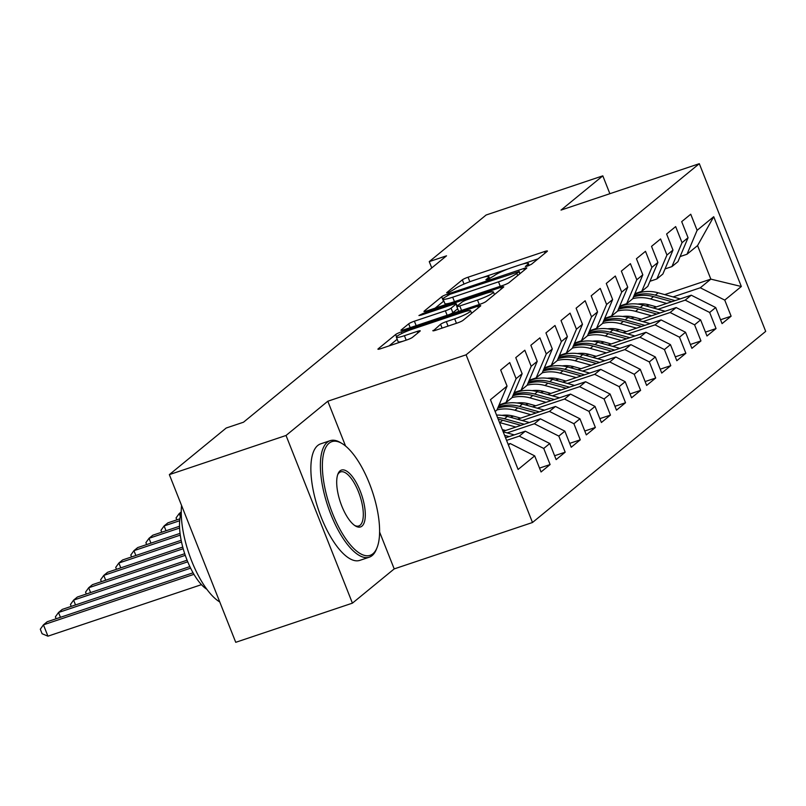 <?xml version="1.0" encoding="UTF-8"?>
<svg xmlns="http://www.w3.org/2000/svg" width="806" height="806" viewBox="0 0 806 806"><rect width="100%" height="100%" fill="white"/><g stroke="black" fill="none" stroke-linecap="round" stroke-linejoin="round"><path stroke-width="1.21" d="M527.446 266.121L531.456 264.267L547.183 251.381A4.826 0.635 -21.6 0 0 547.425 251.029A4.826 0.635 -21.6 0 0 544.423 251.583L468.064 277.214A4.826 0.635 -21.6 0 0 462.342 279.843L446.615 292.739L448.549 292.598L454.594 289.082A15.445 2.015 -21.6 0 1 472.9 280.639L479.268 278.503A15.445 2.015 -21.6 0 1 488.879 276.7A15.445 2.015 -21.6 0 1 488.104 277.838L485.897 279.753L487.993 279.36L494.038 275.843A15.445 2.015 -21.6 0 1 512.354 267.401L518.711 265.265A15.445 2.015 -21.6 0 1 528.333 263.461A15.445 2.015 -21.6 0 1 527.547 264.6L525.341 266.514L527.446 266.121M433.104 330.4A4.826 0.635 -21.6 0 0 432.862 330.752A4.826 0.635 -21.6 0 0 435.865 330.188L457.284 323.005A4.826 0.635 -21.6 0 0 463.007 320.365L480.477 306.048A4.826 0.635 -21.6 0 0 480.729 305.696A4.826 0.635 -21.6 0 0 477.716 306.25L401.368 331.881A4.826 0.635 -21.6 0 0 395.645 334.51L378.175 348.837A4.826 0.635 -21.6 0 0 377.923 349.189A4.826 0.635 -21.6 0 0 380.936 348.625L406.808 339.941A4.826 0.635 -21.6 0 0 412.531 337.301L420.007 331.175A4.826 0.635 -21.6 0 0 420.258 330.823A4.826 0.635 -21.6 0 0 417.246 331.387L404.421 335.689A12.906 1.683 -21.6 0 1 396.371 337.2A12.906 1.683 -21.6 0 1 412.34 329.201L462.604 312.335A12.906 1.683 -21.6 0 1 470.644 310.824A12.906 1.683 -21.6 0 1 454.685 318.823L446.302 321.634A4.826 0.635 -21.6 0 0 440.58 324.274L433.275 330.843M345.552 446.03L327.81 401.227L286.029 435.472L169.351 474.623L226.214 428.016L243.503 422.213L446.534 255.814L429.255 261.618L431.754 267.935M327.81 401.227L466.1 354.811L699.306 163.689L765.7 331.377L532.494 522.5L466.1 354.811M609.87 193.702L602.807 175.849L561.016 210.094L699.306 163.689M602.807 175.849L486.119 215.011L429.255 261.618M503.337 285.264A4.826 0.635 -21.6 0 0 509.06 282.624L526.53 268.307A4.826 0.635 -21.6 0 0 526.771 267.955A4.826 0.635 -21.6 0 0 523.769 268.519L447.411 294.14A4.826 0.635 -21.6 0 0 441.688 296.779L424.218 311.096A4.826 0.635 -21.6 0 0 423.976 311.448A4.826 0.635 -21.6 0 0 426.979 310.884L503.337 285.264M503.508 287.178L486.038 301.494A4.826 0.635 -21.6 0 1 480.316 304.134L403.957 329.755A4.826 0.635 -21.6 0 1 400.955 330.319A4.826 0.635 -21.6 0 1 401.197 329.966L408.672 323.841A4.826 0.635 -21.6 0 1 414.395 321.201L445.365 310.804A4.826 0.635 -21.6 0 0 451.088 308.174L456.045 304.104A4.826 0.635 -21.6 0 0 456.287 303.751A4.826 0.635 -21.6 0 0 453.284 304.315L421.044 315.136L418.939 315.529L423.12 313.433L500.748 287.389A4.826 0.635 -21.6 0 1 503.75 286.825A4.826 0.635 -21.6 0 1 503.508 287.178M664.718 294.603L710.842 279.128L697.563 245.588L713.713 216.713L697.119 230.315L690.742 214.225L681.695 221.64L688.062 237.73L682.037 242.677L675.66 226.587L666.612 234.002L672.98 250.092L666.945 255.039L660.577 238.949L651.53 246.364L657.898 262.454L651.863 267.401L645.495 251.311L636.438 258.736L642.815 274.816L636.78 279.763L630.413 263.673L621.355 271.098L627.733 287.178L621.698 292.125L615.321 276.035L606.273 283.46L612.641 299.55L606.606 304.487L600.238 288.397L591.191 295.822L597.558 311.912L591.523 316.849L585.156 300.759L576.109 308.184L582.476 324.274L576.441 329.211L570.074 313.131L561.016 320.546L567.394 336.636L561.359 341.583L554.991 325.493L545.934 332.908L552.301 348.998L546.277 353.945L539.899 337.855L530.852 345.27L537.219 361.36L531.184 366.307L524.817 350.217L515.769 357.632L522.137 373.722L516.102 378.669L509.735 362.579L500.687 369.994L507.055 386.084L496.939 410.012L495.136 411.493M713.713 216.713L741.339 286.513L724.745 300.104L700.283 287.782L673.06 296.92M720.534 319.75L731.123 316.194L724.745 300.104M731.123 316.194L722.065 323.619L715.698 307.529L709.663 312.466L685.201 300.144L657.978 309.282M705.452 332.112L716.04 328.556L709.663 312.466M716.04 328.556L706.983 335.981L700.615 319.891L694.581 324.838L670.118 312.506L642.886 321.644M690.369 344.474L700.948 340.918L694.581 324.838M700.948 340.918L691.901 348.343L685.533 332.253L679.498 337.2L655.036 324.868L627.803 334.006M675.287 356.836L685.866 353.28L679.498 337.2M685.866 353.28L676.818 360.705L670.451 344.615L664.416 349.562L639.944 337.23L612.721 346.368M660.205 369.198L670.783 365.652L664.416 349.562M670.783 365.652L661.736 373.067L655.359 356.977L649.324 361.924L624.862 349.592L597.639 358.73M645.112 381.56L655.701 378.014L649.324 361.924M655.701 378.014L646.644 385.429L640.276 369.339L634.241 374.286L609.779 361.954L582.557 371.092M630.03 393.922L640.609 390.376L634.241 374.286M640.609 390.376L631.561 397.791L625.194 381.701L619.159 386.648L594.697 374.316L567.464 383.455M614.948 406.284L625.527 402.738L619.159 386.648M625.527 402.738L616.479 410.153L610.112 394.063L604.077 399.01L579.615 386.679L552.382 395.817M599.865 418.646L610.444 415.1L604.077 399.01M610.444 415.1L601.397 422.515L595.019 406.425L588.995 411.372L564.522 399.041L537.3 408.179M584.783 431.009L595.362 427.462L588.995 411.372M595.362 427.462L586.305 434.877L579.937 418.788L573.902 423.734L549.44 411.403L522.217 420.541M569.691 443.371L580.28 439.824L573.902 423.734M580.28 439.824L571.222 447.239L564.855 431.15L558.82 436.096L534.358 423.765L507.125 432.903M554.609 455.733L565.187 452.186L558.82 436.096M565.187 452.186L556.14 459.601L549.773 443.512L543.738 448.458L519.276 436.137L506.581 440.388M539.526 468.095L550.105 464.548L543.738 448.458M550.105 464.548L541.058 471.963L534.69 455.874L518.097 469.475L490.461 399.685L507.055 386.084M499.095 404.904L505.997 402.597L512.032 397.65L522.137 373.722M516.102 378.669L505.997 402.597M508.415 445.033L510.218 443.552L508.112 444.257M534.69 455.874L510.218 443.552M514.188 392.542L521.079 390.235L527.114 385.288L537.219 361.36M531.184 366.307L521.079 390.235M519.276 436.137L525.311 431.19L505.553 437.819M549.773 443.512L525.311 431.19M529.27 380.18L536.161 377.873L542.196 372.926L552.301 348.998M546.277 353.945L536.161 377.873M534.358 423.765L540.393 418.828L503.004 431.371M564.855 431.15L540.393 418.828M544.352 367.818L551.244 365.511L557.278 360.564L567.394 336.636M561.359 341.583L551.244 365.511M549.44 411.403L555.475 406.466L517.442 419.221M579.937 418.788L555.475 406.466M559.435 355.456L566.336 353.149L572.371 348.202L582.476 324.274M576.441 329.211L566.336 353.149M513.553 416.148L510.299 417.246M564.522 399.041L570.557 394.104L532.534 406.859M507.77 415.171L505.443 415.956M595.019 406.425L570.557 394.104M574.527 343.094L581.418 340.777L587.453 335.84L597.558 311.912M591.523 316.849L581.418 340.777M528.635 403.786L525.381 404.884M579.615 386.679L585.64 381.732L547.617 394.497M522.852 402.809L520.525 403.584M610.112 394.063L585.64 381.732M589.609 330.732L596.5 328.415L602.535 323.478L612.641 299.55M606.606 304.487L596.5 328.415M543.728 391.424L540.463 392.522M594.697 374.316L600.732 369.37L562.699 382.135M537.934 390.447L535.607 391.222M625.194 381.701L600.732 369.37M604.691 318.37L611.583 316.053L617.618 311.116L627.733 287.178M621.698 292.125L611.583 316.053M558.81 379.062L555.546 380.16M609.779 361.954L615.814 357.008L577.781 369.773M553.027 378.085L550.7 378.86M640.276 369.339L615.814 357.008M619.774 306.008L626.675 303.691L632.7 298.754L642.815 274.816M636.78 279.763L626.675 303.691M573.892 366.7L570.638 367.788M624.862 349.592L630.897 344.646L592.873 357.411M568.109 365.723L565.782 366.498M655.359 356.977L630.897 344.646M634.856 293.646L641.757 291.329L647.792 286.382L657.898 262.454M651.863 267.401L641.757 291.329M588.974 354.338L585.72 355.426M639.944 337.23L645.979 332.284L607.956 345.049M583.191 353.36L580.864 354.136M670.451 344.615L645.979 332.284M649.948 281.284L656.84 278.967L662.875 274.02L672.98 250.092M666.945 255.039L656.84 278.967M604.057 341.976L600.802 343.064M655.036 324.868L661.071 319.922L623.038 332.687M598.274 340.998L595.946 341.774M685.533 332.253L661.071 319.922M665.031 268.922L671.922 266.605L677.957 261.658L688.062 237.73M682.037 242.677L671.922 266.605M619.149 329.614L615.885 330.702M670.118 312.506L676.153 307.56L638.12 320.325M613.356 328.636L611.039 329.412M700.615 319.891L676.153 307.56M680.113 256.56L687.004 254.243L697.563 245.588M697.119 230.315L687.004 254.243M634.231 317.252L630.967 318.34M685.201 300.144L691.236 295.197L653.203 307.963M628.448 316.274L626.121 317.05M715.698 307.529L691.236 295.197M169.351 474.623L235.735 642.311L352.424 603.15L394.205 568.905L532.494 522.5M286.029 435.472L352.424 603.15M649.314 304.89L646.059 305.978M700.283 287.782L710.842 279.128L741.339 286.513M394.205 568.905L379.586 532M538.055 258.857L522.147 264.197M508.576 268.751L482.693 277.435M443.874 301.031A4.826 0.635 -21.6 0 0 443.481 301.303L435.139 308.144M518.963 271.632L450.01 294.271L443.854 297.877A15.445 2.015 -21.6 0 0 443.068 299.006A15.445 2.015 -21.6 0 0 452.69 297.202L498.501 281.828A15.445 2.015 -21.6 0 0 516.817 273.395L518.963 271.632L519.82 273.798M443.068 299.006L444.862 303.54A15.445 2.015 -21.6 0 0 451.048 302.804M449.295 314.541A4.826 0.635 -21.6 0 0 452.881 312.698L457.667 308.779M477.495 300.023A12.906 1.683 -21.6 0 0 493.453 292.024A12.906 1.683 -21.6 0 0 485.414 293.535L467.702 299.479A4.826 0.635 -21.6 0 0 461.979 302.109L457.022 306.179A4.826 0.635 -21.6 0 0 456.78 306.532A4.826 0.635 -21.6 0 0 459.783 305.968L477.495 300.023L479.258 304.487M456.78 306.532L458.574 311.066A4.826 0.635 -21.6 0 0 459.773 311.025M396.371 337.2L398.164 341.734A12.906 1.683 -21.6 0 0 403.091 341.19M397.187 339.255L389.096 345.885M680.214 298.895L658.18 292.8A37.61 34.527 -129.3 0 0 634.493 294.512M666.713 303.429L650.633 298.976A37.61 34.527 -129.3 0 0 632.74 298.653M656.467 306.864L649.505 304.94A31.222 28.653 -129.3 0 0 637.697 304.094M675.075 300.618L655.318 295.147A37.61 34.527 -129.3 0 0 633.899 295.913M633.476 296.91A37.61 34.527 50.7 0 1 653.505 296.628L671.841 301.706M665.121 311.257L643.097 305.162A37.61 34.527 -129.3 0 0 619.411 306.874M651.621 315.791L635.551 311.338A37.61 34.527 -129.3 0 0 617.658 311.015M641.385 319.226L634.423 317.302A31.222 28.653 -129.3 0 0 622.605 316.456M659.993 312.98L640.226 307.509A37.61 34.527 -129.3 0 0 618.817 308.275M618.393 309.282A37.61 34.527 50.7 0 1 638.423 308.99L656.759 314.068M650.039 323.619L628.015 317.524A37.61 34.527 -129.3 0 0 604.329 319.236M636.538 328.153L620.469 323.7A37.61 34.527 -129.3 0 0 602.576 323.377M626.302 331.588L619.34 329.664A31.222 28.653 -129.3 0 0 607.523 328.818M644.911 325.342L625.144 319.871A37.61 34.527 -129.3 0 0 603.734 320.637M603.311 321.644A37.61 34.527 50.7 0 1 623.33 321.352L641.667 326.43M329.1 443.209A59.976 22.467 71.4 0 0 332.596 513.583A59.976 22.467 71.4 0 0 372.886 553.793A59.976 22.467 71.4 0 0 377.057 547.627A59.976 22.467 71.4 0 0 372.301 491.348A59.976 22.467 71.4 0 0 342.147 443.592A59.976 22.467 71.4 0 0 329.1 443.209M377.057 547.627L376.402 549.269A61.458 23.021 -108.6 0 1 372.13 555.586A61.458 23.021 -108.6 0 1 369.249 557.198A61.458 23.021 -108.6 0 1 329.311 510.349A61.458 23.021 -108.6 0 1 327.266 442.282A61.458 23.021 -108.6 0 1 330.148 440.67A61.458 23.021 -108.6 0 1 340.636 442.685L342.147 443.592M340.051 470.855A29.993 11.234 -108.6 0 1 360.201 490.965A29.993 11.234 -108.6 0 1 361.944 526.147A29.993 11.234 -108.6 0 1 355.416 525.955A29.993 11.234 -108.6 0 1 340.344 502.078A29.993 11.234 -108.6 0 1 337.966 473.938A29.993 11.234 -108.6 0 1 340.051 470.855M354.65 525.441A28.512 10.68 71.4 0 0 358.771 525.965A28.512 10.68 71.4 0 0 360.111 525.22A28.512 10.68 71.4 0 0 359.164 493.635A28.512 10.68 71.4 0 0 340.626 471.903A28.512 10.68 71.4 0 0 339.296 472.648A28.512 10.68 71.4 0 0 337.654 474.805M219.776 601.981A61.458 23.021 -108.6 0 1 181.562 505.473M206.82 589.277A44.249 16.573 -108.6 0 1 184.896 554.246A44.249 16.573 -108.6 0 1 181.249 513.069M369.249 557.198L359.748 560.392A61.458 23.021 -108.6 0 1 319.801 513.543A61.458 23.021 -108.6 0 1 317.765 445.476A61.458 23.021 -108.6 0 1 320.637 443.864L330.148 440.67M634.957 335.991L612.923 329.886A37.61 34.527 -129.3 0 0 589.236 331.598M621.456 340.515L605.387 336.062A37.61 34.527 -129.3 0 0 587.493 335.739M611.21 343.95L604.248 342.026A31.222 28.653 -129.3 0 0 592.44 341.18M629.829 337.704L610.061 332.233A37.61 34.527 -129.3 0 0 588.652 332.999M588.229 334.006A37.61 34.527 50.7 0 1 608.248 333.714L626.584 338.792M181.239 511.911L179.204 513.583L181.249 512.898M176.816 519.86L176.061 517.936L179.204 513.583L180.302 516.364M619.874 348.353L597.84 342.248A37.61 34.527 -129.3 0 0 574.154 343.961M606.374 352.877L590.294 348.424A37.61 34.527 -129.3 0 0 572.401 348.101M596.128 356.312L589.166 354.388A31.222 28.653 -129.3 0 0 577.358 353.542M614.736 350.066L594.979 344.595A37.61 34.527 -129.3 0 0 573.56 345.361M573.137 346.368A37.61 34.527 50.7 0 1 593.166 346.076L611.502 351.154M179.879 518.832L167.89 522.852L164.112 525.945L179.678 520.726M161.734 532.222L160.978 530.298L164.112 525.945L166.026 530.781M604.792 360.715L582.758 354.61A37.61 34.527 -129.3 0 0 559.072 356.323M591.282 365.239L575.212 360.796A37.61 34.527 -129.3 0 0 557.319 360.463M581.045 368.674L574.084 366.75A31.222 28.653 -129.3 0 0 562.266 365.904M599.654 362.438L579.887 356.957A37.61 34.527 -129.3 0 0 558.477 357.723M558.054 358.73A37.61 34.527 50.7 0 1 578.083 358.438L596.42 363.516M179.526 526.247L152.808 535.214L149.029 538.307L179.587 528.051M146.652 544.584L145.896 542.66L149.029 538.307L150.944 543.143M589.7 373.077L567.676 366.972A37.61 34.527 -129.3 0 0 543.99 368.695M576.199 377.601L560.13 373.158A37.61 34.527 -129.3 0 0 542.237 372.825M565.963 381.047L559.001 379.112A31.222 28.653 -129.3 0 0 547.183 378.266M584.572 374.8L564.805 369.319A37.61 34.527 -129.3 0 0 543.395 370.085M542.972 371.092A37.61 34.527 50.7 0 1 563.001 370.8L581.327 375.888M180.05 533.37L137.715 547.576L133.947 550.669L180.282 535.124M131.569 556.946L130.804 555.022L133.947 550.669L135.861 555.505M574.618 385.439L552.584 379.334A37.61 34.527 -129.3 0 0 528.897 381.057M561.117 389.963L545.047 385.52A37.61 34.527 -129.3 0 0 527.154 385.197M550.871 393.409L543.919 391.474A31.222 28.653 -129.3 0 0 532.101 390.628M569.489 387.162L549.722 381.681A37.61 34.527 -129.3 0 0 528.313 382.447M527.89 383.455A37.61 34.527 50.7 0 1 547.909 383.162L566.245 388.25M181.169 540.302L122.633 559.938L118.865 563.031L181.521 542.005M116.477 569.308L115.721 567.384L118.865 563.031L120.779 567.867M559.535 397.801L537.501 391.696A37.61 34.527 -129.3 0 0 513.815 393.419M546.035 402.335L529.965 397.882A37.61 34.527 -129.3 0 0 512.072 397.56M535.788 405.771L528.827 403.836A31.222 28.653 -129.3 0 0 517.019 402.99M554.407 399.524L534.64 394.043A37.61 34.527 -129.3 0 0 513.231 394.819M512.807 395.817A37.61 34.527 50.7 0 1 532.826 395.534L551.163 400.612M182.74 547.072L107.551 572.3L103.783 575.393L183.194 548.745M101.395 581.67L100.639 579.746L103.783 575.393L105.697 580.229M544.453 410.163L522.419 404.058A37.61 34.527 -129.3 0 0 498.733 405.781M530.952 414.697L514.873 410.244A37.61 34.527 -129.3 0 0 496.98 409.922M520.706 418.133L513.744 416.198A31.222 28.653 -129.3 0 0 501.937 415.352M539.315 411.886L519.558 406.405A37.61 34.527 -129.3 0 0 498.138 407.181M497.715 408.179A37.61 34.527 50.7 0 1 517.744 407.896L536.081 412.974M184.715 553.712L92.468 584.662L88.69 587.755L185.269 555.344M86.313 594.032L85.557 592.118L88.69 587.755L90.604 592.591M529.361 422.525L507.337 416.42A37.61 34.527 -129.3 0 0 496.567 415.11M515.86 427.059L499.791 422.606A37.61 34.527 -129.3 0 0 499.508 422.525M505.624 430.495L502.289 429.568M524.232 424.248L504.465 418.767A37.61 34.527 -129.3 0 0 497.534 417.548M498.229 419.311A37.61 34.527 50.7 0 1 502.662 420.258L520.998 425.336M187.073 560.22L77.376 597.024L73.608 600.117L187.727 561.822M71.23 606.394L70.465 604.48L73.608 600.117L75.522 604.953M514.278 434.887L503.186 431.815M509.15 436.61L504.576 435.341M189.843 566.588L62.294 609.386L58.526 612.479L190.599 568.159M56.148 618.756L55.382 616.842L58.526 612.479L60.44 617.315M193.047 572.814L47.211 621.748L43.443 624.841L47.927 636.176L201.44 584.662M47.927 636.176L42.093 633.738L40.3 629.204L43.443 624.841L193.934 574.346M528.061 265.899L527.547 264.6M488.617 279.138L488.104 277.838M464.014 284.065L462.342 279.843M469.858 281.717L468.064 277.214M545.037 253.134L544.423 251.583M443.481 301.303L441.688 296.779M447.804 295.137L447.411 294.14M524.384 270.06L523.769 268.519M454.453 301.666L452.69 297.202M500.264 286.291L498.501 281.828M517.674 275.561L516.817 273.395M410.194 327.659L408.672 323.841M416.158 325.654L414.395 321.201M447.129 315.267L445.365 310.804M452.881 312.698L451.088 308.174M456.901 306.28L456.045 304.104M423.472 314.32L423.12 313.433M501.362 288.931L500.748 287.389M461.546 310.431L459.783 305.968M442.101 328.102L440.58 324.274M448.065 326.098L446.302 321.634M456.448 323.287L454.685 318.823M406.184 340.152L404.421 335.689M417.861 332.938L417.246 331.387M396.522 336.747L395.645 334.51M401.972 333.402L401.368 331.881M478.331 307.801L477.716 306.25M655.318 295.147L658.18 292.8M650.633 298.976L653.505 296.628M640.226 307.509L643.097 305.162M635.551 311.338L638.423 308.99M625.144 319.871L628.015 317.524M620.469 323.7L623.33 321.352M610.061 332.233L612.923 329.886M605.387 336.062L608.248 333.714M594.979 344.595L597.84 342.248M590.294 348.424L593.166 346.076M579.887 356.957L582.758 354.61M575.212 360.796L578.083 358.438M564.805 369.319L567.676 366.972M560.13 373.158L563.001 370.8M549.722 381.681L552.584 379.334M545.047 385.52L547.909 383.162M534.64 394.043L537.501 391.696M529.965 397.882L532.826 395.534M519.558 406.405L522.419 404.058M514.873 410.244L517.744 407.896M504.465 418.767L507.337 416.42M499.791 422.606L502.662 420.258M529.129 265.476L528.333 263.461M489.685 278.715L488.879 276.7M520.021 273.637L519.135 271.39M457.193 306.038L456.287 303.751M494.471 294.583L493.453 292.024M471.631 313.302L470.644 310.824"/></g></svg>
